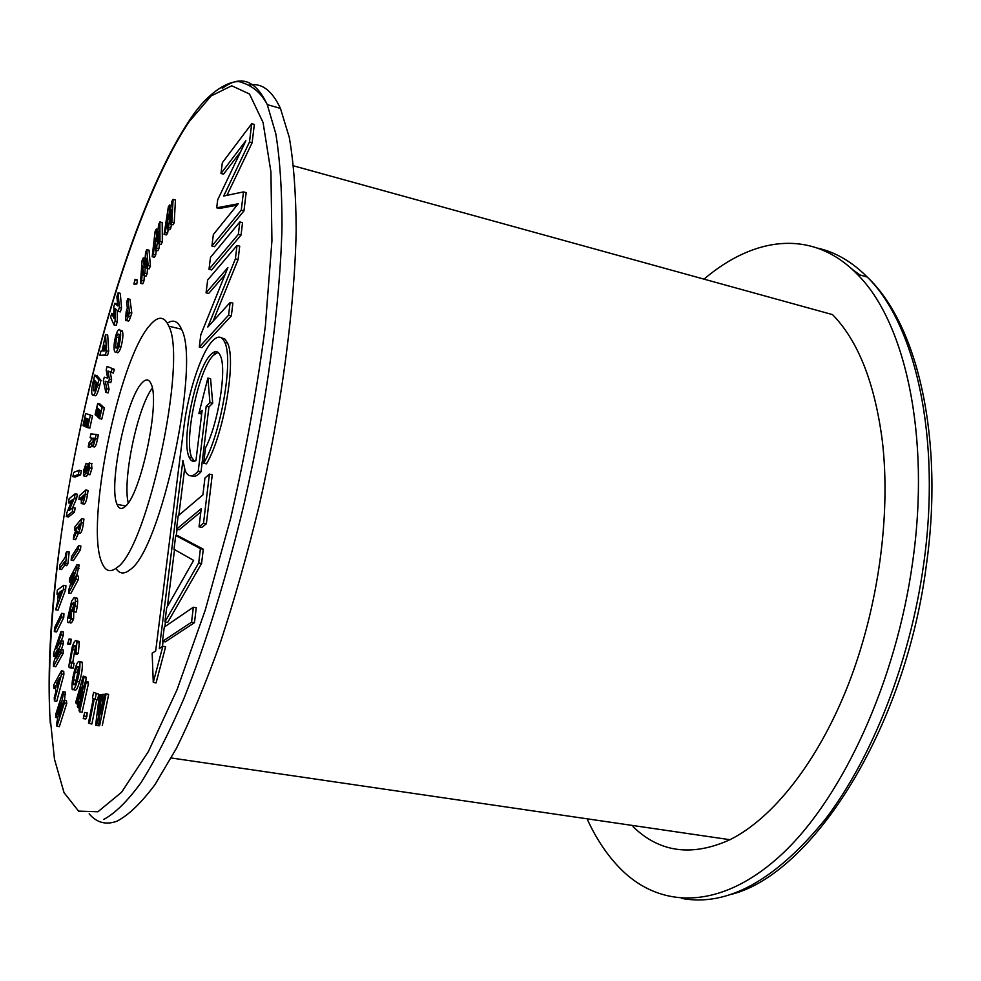 <?xml version="1.0" encoding="UTF-8"?>
<svg xmlns="http://www.w3.org/2000/svg" width="981" height="981" viewBox="0 0 981 981"><rect width="100%" height="100%" fill="white"/><g stroke="black" fill="none" stroke-linecap="round" stroke-linejoin="round"><path stroke-width="1.47" d="M62.931 691.703L63.262 694.254L59.154 715.627L64.035 700.299L64.378 702.985L56.959 726.271L56.64 723.659L60.724 702.371L55.905 717.552L55.586 714.855L62.931 691.703L65.298 692.071L64.525 700.373M55.905 717.552L57.756 717.834M56.959 726.271L59.338 726.627L66.769 703.352L64.378 702.985M64.035 700.299L66.414 700.667L66.769 703.352M63.262 694.254L65.629 694.622M169.529 205.066L168.94 219.376L171.92 201.252L173.11 199.364L175.452 199.989L174.201 222.859L172.95 224.796L170.584 224.183L171.405 209.554L168.462 227.506L170.817 228.107L169.774 229.726L167.42 229.125L168.021 214.913L165.299 232.423L167.653 233.012L166.427 234.913L164.085 234.324L168.327 206.966L169.529 205.066L171.221 205.507M173.11 199.364L171.834 222.246L174.201 222.859M165.299 232.423L164.085 234.324M168.217 229.333L167.653 233.012M168.462 227.506L167.42 229.125M171.43 224.404L170.817 228.107M171.834 222.246L170.584 224.183M156.298 229.088L156.592 241.118L158.701 224.318L159.903 221.951L162.208 222.552L162.331 242.013L161.068 244.465L158.738 243.877L158.689 231.406L156.592 248.07L158.91 248.647L157.867 250.707L155.538 250.118L155.268 238.138L153.404 254.287L155.721 254.864L154.483 257.267L152.178 256.691L155.096 231.455L156.298 229.088L158.051 229.529M159.903 221.951L159.989 241.424L162.331 242.013M153.404 254.287L152.178 256.691M156.249 250.29L155.721 254.864M156.592 248.07L155.538 250.118M159.486 244.061L158.91 248.647M159.989 241.424L158.738 243.877M143.251 257.905L144.342 267.531L145.593 252.375L146.758 249.628L149.038 250.192L150.424 265.998L149.198 268.855L146.905 268.291L146.034 258.15L144.796 273.196L147.089 273.76L146.059 276.164L143.766 275.6L142.699 265.998L141.681 280.48L143.962 281.032L142.748 283.852L140.467 283.288L142.073 260.664L143.251 257.905L145.102 258.371M146.758 249.628L148.131 265.434L150.424 265.998M141.681 280.48L140.467 283.288M144.33 275.735L143.962 281.032M144.796 273.196L143.766 275.6M147.53 268.451L147.089 273.76M148.131 265.434L146.905 268.291M135.108 279.965L133.87 284.085L135.022 279.401L137.365 280.517L136.788 284.024L134.164 284.147M134.532 283.472L136.788 284.024M136.96 279.879L137.365 280.517M127.751 298.8L129.541 312.534L128.303 316.201C127.113 319.965 126.23 321.351 125.642 320.346L126.144 311.848L127.346 308.022L126.598 302.234L127.751 298.8L129.983 299.34L131.81 313.074L130.559 316.728C129.382 320.505 128.486 321.878 127.886 320.885L126.463 320.542M127.677 310.572L126.598 316.299L128.045 313.405L127.677 310.572M129.541 312.534L131.81 313.074M120.283 331.014C121.08 334.153 120.553 339.34 118.738 346.6C116.837 351.909 115.464 353.479 114.593 351.321L114.36 350.56C113.588 347.433 114.103 342.32 115.893 335.22C117.794 329.788 119.179 328.157 120.074 330.339L122.515 331.529C123.324 334.668 122.809 339.867 120.982 347.115C119.081 352.412 117.695 353.994 116.825 351.836L116.322 351.725M118.235 344.515L119.179 334.607L117.794 334.018L116.383 337.206L115.599 347.482C116.138 348.905 117.021 347.912 118.235 344.515M120.234 330.83L122.515 331.529M119.363 335.661L117.512 346.501M118.738 346.6L120.982 347.115M115.439 346.992L117.033 347.36M117.794 334.018L119.093 334.325M116.383 337.206L118.603 337.709M104.28 377.195L107.64 378.09L106.181 369.996L107.113 366.428L114.299 369.346L113.318 373.099L107.91 371.002L109.369 379.046L111.613 379.537L110.779 382.7L105.212 381.266L106.843 388.66L109.075 389.15L108.094 392.878L105.85 392.388L103.336 380.787L104.28 377.195L107.616 377.992M107.113 366.428L114.299 369.346M106.843 388.66L105.85 392.388M107.469 381.903L109.075 389.15M109.369 379.046L108.535 382.21M110.264 372.179L111.613 379.537M112.067 368.844L111.074 372.596M97.879 417.183L97.07 416.422L98.787 409.138L97.622 408.084L95.917 415.331L95.096 414.571L97.695 403.498L99.903 403.976L104.391 407.986L101.754 419.194L98.689 417.931L100.405 410.622L99.596 409.886L97.879 417.183L98.811 417.379M97.695 403.498L102.159 407.495L104.391 407.986M95.917 415.331L97.254 415.625M102.159 407.495L99.51 418.715M90.926 433.872L96.138 434.448L95.28 438.617C94.225 443.89 93.158 446.514 92.091 446.49L91.515 442.406L88.229 446.919L89.099 442.689L92.239 438.384L90.129 437.747L90.926 433.872M93.281 438.139L92.888 442.713L94.348 438.262L93.281 438.139L94.335 438.36M96.138 434.448L98.37 434.926L97.511 439.083C96.457 444.344 95.39 446.968 94.323 446.956L92.091 446.49M91.54 445.877L90.436 447.385L88.229 446.919M90.129 437.747L92.275 438.2M95.28 438.617L97.511 439.083M93.023 439.365L94.078 439.586M88.584 466.76L84.133 476.067L83.471 475.699L83.643 470.451L86.07 463.363L84.587 472.131L89.246 462.922L89.7 467.974L91.944 468.428L89.933 474.779L87.689 474.326L88.67 466.772M89.7 467.974L87.689 474.326M91.478 463.375L91.944 468.428M84.66 470.107L85.776 470.34M86.034 466.404L87.199 466.649M86.07 463.363L88.278 464.16M84.133 476.067L85.85 476.41M87.836 474.35L86.353 476.508M85.838 473.369L87.64 473.737M74.997 526.638L81.693 518.618L81.178 522.64C80.565 527.668 79.584 531.04 78.222 532.769L77.119 532.928L76.923 531.101L73.367 539.28L73.894 535.172L77.327 527.03L74.507 530.378L74.997 526.638M78.578 525.546L78.296 529.188L79.952 523.903L78.578 525.546L79.706 525.767M81.693 518.618L83.949 519.047L83.446 523.069C82.833 528.097 81.84 531.469 80.479 533.198L77.916 533.075M78.455 533.186L75.598 539.697L73.367 539.28M74.507 530.378L75.868 530.635M78.222 532.769L80.479 533.198M78.419 526.736L79.51 526.944M71.515 556.595L78.578 545.608L80.847 546.025L80.491 549.667L73.403 560.605L71.159 560.2L71.515 556.595M78.578 545.608L78.222 549.237L80.491 549.667M78.222 549.237L71.159 560.2M76.935 564.627L76.726 567.938L71.343 584.86L76.211 575.761L75.991 579.244L68.609 593.002L68.829 589.667L74.164 572.879L69.357 581.905L69.577 578.471L76.935 564.627L79.228 565.044L76.628 575.835M69.357 581.905L71.196 582.236M68.609 593.002L70.89 593.395L78.284 579.661L75.991 579.244M76.211 575.761L78.517 576.178L78.284 579.661M76.726 567.938L79.007 568.355M71.539 604.345L68.817 616.215L69.001 618.165L70.019 617.932L70.117 613.076L71.466 610.023L70.988 619.232C69.602 622.334 68.535 623.327 67.75 622.212L67.456 619.17L71.613 601.132L74.188 597.392L75.071 597.981L75.39 601.157L74.961 606.099L77.278 606.503L76.162 612.07L72.864 611.678L73.759 602.334L71.539 604.345L73.845 604.75L72.091 610.133M74.961 606.099L73.833 611.666L76.162 612.07M75.39 601.157L77.72 601.574L77.278 606.503M76.493 597.809L77.389 598.385L77.72 601.574M70.988 619.232L73.305 619.624C71.92 622.727 70.84 623.72 70.068 622.604L69.001 622.42M71.306 618.484L73.624 618.888L73.305 619.624M73.747 611.825L73.624 618.888M71.466 610.023L73.17 610.329M68.817 616.215L70.043 616.424M73.833 611.666L72.864 611.678M71.135 639.281L70.73 643.499L69.921 644.419L67.873 644.076M69.148 639.379L67.591 644.027L69.087 638.938L71.478 639.771M68.388 643.119L70.73 643.499M72.447 649.581L70.252 661.93L70.46 662.984L71.723 662.849L70.853 667.644L69.173 667.669L68.854 665.976L72.214 647.019C74.029 641.574 75.5 639.563 76.616 640.973L76.91 642.42L79.289 642.813L78.321 653.272L77.156 654.327L74.777 653.935L75.292 645.584C74.556 644.775 73.612 646.111 72.447 649.581L74.814 649.974L72.717 663.009M76.91 642.42L75.929 652.88L78.321 653.272M76.874 642.052L78.995 641.366L79.289 642.813M70.853 667.644L73.232 668.024L70.558 667.889M71.723 662.849L74.102 663.242L73.232 668.024M70.252 661.93L72.619 662.322M75.512 648.098L74.814 649.974M75.929 652.88L74.777 653.935M74.764 669.79C76.726 663.131 78.37 660.446 79.694 661.734L79.866 662.31C80.209 667.656 79.289 674.033 77.107 681.427C75.169 688.037 73.55 690.71 72.238 689.459L72.054 688.785C71.711 683.475 72.606 677.148 74.764 669.79M78.468 667.006L78.345 666.577C77.474 665.854 76.42 667.656 75.181 671.997L73.501 679.894L73.538 684.591C74.397 685.302 75.439 683.524 76.677 679.269L78.468 667.006M80.761 661.905L82.281 662.702C82.625 668.049 81.717 674.425 79.535 681.82C77.585 688.417 75.966 691.09 74.654 689.839L73.538 689.668M78.554 669.459L75.745 682.077M79.866 662.31L82.281 662.702M77.107 681.427L79.535 681.82M75.181 671.997L77.585 672.377M73.501 679.894L75.905 680.274M73.416 684.162L74.617 684.346M83.226 676.154L83.863 677.601L79.768 698.705L85.433 681.255L86.07 682.702L79.62 711.838L79.007 710.33L83.066 691.961L77.94 707.718L77.389 706.357L81.08 687.276L76.334 703.769L75.733 702.273L83.226 676.154L85.678 676.547L86.316 677.994L85.678 681.292M76.334 703.769L77.842 704.002M77.94 707.718L79.535 707.963M79.62 711.838L82.097 712.218L88.535 683.095L86.07 682.702M85.433 681.255L87.91 681.648L88.535 683.095M83.863 677.601L86.316 677.994M84.636 712.402L83.262 718.607L84.636 712.402L87.137 712.782L86.892 716.449L85.764 718.987L83.446 718.632M84.391 716.069L86.892 716.449M89.381 723.586L88.462 723.009L93.305 698.472L92.459 697.982L93.563 692.341L98.762 694.229L97.634 699.907L94.225 698.999L89.381 723.586L91.907 723.978L96.69 699.76M93.563 692.341L98.762 694.229M96.224 693.825L95.108 699.514M95.611 725.45L99.191 725.793L95.611 725.45L99.437 694.744L102.196 694.891M100.479 694.622L98.039 714.229L102.294 694.413L103.189 694.315L100.957 714.009L105.028 694.094L106.095 693.972L99.694 725.241L98.664 725.302L100.933 705.302L96.616 725.4M98.664 725.302L99.694 725.241M106.095 693.972L108.683 694.376L102.282 725.633M103.189 694.315L104.93 694.585M111.773 313.344L113.894 318.175L113.808 306.746L114.875 303.276L117.695 305.913L116.911 296.667L118.1 292.816L120.283 293.344L121.558 307.997L120.344 311.884L118.149 311.369L115.022 308.39L115.133 321.069L117.34 321.584L116.15 325.385L113.955 324.883L110.608 317.121L111.773 313.344L113.857 313.834M118.1 292.816L119.351 307.47L121.558 307.997M114.875 303.276L117.548 304.257M115.133 321.069L113.955 324.883M117.23 310.486L117.34 321.584M119.351 307.47L118.149 311.369M85.923 426.919L85.077 426.551L86.819 418.556L85.592 418.041L83.851 426.012L82.993 425.631L85.641 413.479L92.521 415.834L89.835 428.133L86.782 427.287L88.523 419.267L87.677 418.912L85.923 426.919L86.819 427.103M85.641 413.479L92.521 415.834M83.851 426.012L85.139 426.281M90.338 415.368L87.652 427.679M73.673 472.413L79.154 470.193L81.349 470.635L80.577 474.902L75.071 477.073L72.913 476.631L73.673 472.413M79.154 470.193L78.382 474.461L80.577 474.902M78.382 474.461L72.913 476.631M75.108 493.774L74.458 497.87L69.001 510.684L72.937 507.533L72.263 511.837L66.316 516.546L66.953 512.462L72.361 499.746L68.462 502.922L69.136 498.691L75.108 493.774L77.303 494.203L76.665 498.299L72.594 507.815M68.462 502.922L70.926 503.106M66.316 516.546L68.486 516.962L74.47 512.254L72.263 511.837M72.937 507.533L75.145 507.962L74.47 512.254M74.458 497.87L76.665 498.299M59.412 569.139L59.878 565.007L65.273 557.208L65.702 553.394L66.966 551.567L69.185 551.972L67.873 563.891L66.61 565.694L64.378 565.289L64.82 561.365L59.412 569.139L61.619 569.532L64.562 565.326M66.966 551.567L65.641 563.486L67.873 563.891M65.641 563.486L64.378 565.289M57.29 590.17L63.691 585.301L63.385 589.262L55.745 609.802L57.621 601.561L58.271 593.235L56.972 594.179L57.29 590.17M59.032 597.772L61.656 590.697L59.461 592.34L59.032 597.772M63.691 585.301L65.935 585.694L65.629 589.655L57.977 610.182L55.745 609.802M56.972 594.179L58.186 594.388M63.385 589.262L65.629 589.655M59.461 592.34L60.957 592.598M54.531 627.852L61.68 613.309L63.949 613.701L63.765 617.441L56.579 631.948L54.335 631.568L54.531 627.852M61.68 613.309L61.496 617.049L63.765 617.441M61.496 617.049L54.335 631.568M61.018 631.482L60.994 634.866L56.26 648.686L60.945 640.703L60.932 643.585L56.175 658.104L60.883 649.496L60.859 652.941L53.501 666.332L53.538 662.997L58.32 648.343L53.612 656.35L53.648 653.088L61.018 631.482L63.299 631.874L63.287 635.247L61.386 640.777M53.612 656.35L55.598 656.681M53.501 666.332L55.782 666.7L63.164 653.321L60.859 652.941M60.883 649.496L63.189 649.876L63.164 653.321M60.932 643.585L63.225 643.965L61.386 649.581M60.945 640.703L63.25 641.096L63.225 643.965M60.994 634.866L63.287 635.247M53.673 685.032L61.398 670.869L61.57 674.045L54.421 700.961L54.262 697.663L55.733 692.157L55.414 685.425L53.832 688.282L53.673 685.032M59.51 677.945L56.837 682.801L57.057 687.178L59.51 677.945M61.398 670.869L63.74 671.249L63.912 674.413L56.751 701.317L54.421 700.961M53.832 688.282L55.561 688.552M61.57 674.045L63.912 674.413M56.837 682.801L58.161 683.009M152.3 388.12C137.585 407.078 122.38 479.574 128.229 502.861C122.38 479.574 137.585 407.078 152.3 388.12M125.286 506.392C121.644 509.703 118.885 509.004 116.997 504.308C108.29 485.656 126.034 399.132 141.816 383.093C145.875 378.592 148.977 378.899 151.135 384C160.406 401.818 140.798 494.62 125.286 506.392M117.082 567.496C147.175 548.771 187.604 360.616 168.83 326.207C164.305 315.821 157.867 315.637 149.529 325.667C118.358 360.787 85.139 524.86 101.766 562.432C105.237 571.261 110.338 572.953 117.082 567.496M115.954 568.391C119.474 573.946 124.109 574.425 129.848 569.838C160.59 551.297 200.921 363.681 181.485 329.199C178.015 321.192 173.318 319.193 167.383 323.166M198.898 413.479L202.147 410.291L195.942 460.641C192.999 462.186 190.719 460.996 189.088 457.085C180.884 440.126 195.992 368.598 210.743 354.607C214.925 350.315 218.138 350.708 220.394 355.809C227.016 369.064 218.309 423.436 205.507 447.912L203.631 463.265C220.7 435.037 233.723 359.88 224.772 342.394C221.865 335.894 217.745 335.441 212.411 341.045C201.191 352.645 188.058 392.608 183.95 426.563L155.685 650.955L152.165 653.248L153.269 682.408L156.077 682.862L165.642 646.761L162.834 646.295L159.302 648.588L182.895 460.494L185.151 470.512C188.082 477.367 192.448 477.6 198.223 471.199L201.007 471.775L208.928 406.931L212.705 403.24L210.584 378.703L207.862 378.077L198.898 413.479L201.694 414.007M194.348 461.242L191.81 457.661C183.545 440.69 198.64 369.212 213.453 355.232L217.966 352.338M89.148 813.838C96.751 822.752 106.022 825.205 116.947 821.195C128.585 815.186 141.252 802.998 154.973 784.616L176.396 748.393C191.16 718.497 205.789 683.303 220.284 642.825C234.434 599.82 247.42 554.007 259.254 505.35C281.633 406.956 294.766 306.857 296.176 229.897C295.955 193.465 293.675 162.687 289.321 137.548L280.443 108.401C271.921 90.227 261.4 82.465 248.867 85.126M220.983 173.465L245.863 140.737L217.696 199.793L216.691 207.8L238.211 203.778L213.355 234.52L211.908 246.023L241.265 210.167L243.472 191.908L223.693 196.016L249.493 141.987L251.7 123.716L222.331 162.736L220.983 173.465L223.545 174.152L240.541 151.896M226.942 195.342L252.142 142.736L254.337 124.464L251.7 123.716M211.908 246.023L214.508 246.685L243.962 210.878L246.157 192.632L243.472 191.908M216.691 207.8L219.266 208.487L237.071 205.188M241.056 235.035L242.54 222.662L239.842 221.951L210.498 257.378L209.002 269.297L211.614 269.947L241.056 235.035L238.346 234.336L239.842 221.951M213.098 321.228L238.113 259.524L239.72 246.157L237.01 245.471L207.665 280.002L206.059 292.853L208.671 293.491L225.054 274.594M206.059 292.853L227.899 267.531L200.811 334.779L199.29 347.029L201.927 347.642L231.357 315.833L232.877 303.104L230.143 302.43L207.813 327.053L235.391 258.837L237.01 245.471M176.506 529.176L201.228 508.673L199.033 526.822L203.508 523.229L209.419 474.13L204.943 478.041L202.908 494.853L178.174 515.834L176.506 529.176L179.253 529.703L200.835 511.898M199.033 526.822L201.878 527.373L206.366 523.78L212.264 474.718L209.419 474.13M203.3 549.213L178.468 536.018L175.722 535.491L173.993 549.286L193.613 560.384L166.684 607.779L164.918 621.917L167.702 622.395L201.583 563.45L203.3 549.213L200.418 548.661L175.722 535.491M194.471 622.677L196.261 607.742L193.355 607.227L164.268 627.08L162.478 641.39L191.553 622.175L194.471 622.677L165.286 641.868L162.478 641.39M191.442 475.834C194.115 477.33 197.304 475.981 201.007 471.775M162.417 646.565L163.042 641.488M164.906 626.651L165.482 622.015M167.42 606.479L174.532 549.593M176.273 535.601L177.071 529.286M178.812 515.295L184.6 468.979M203.631 463.265L206.439 463.841C223.545 435.65 236.556 360.542 227.531 343.043L224.808 338.948L221.375 337.795M241.265 210.167L243.962 210.878M249.493 141.987L252.142 142.736M209.002 269.297L238.346 234.336M235.391 258.837L238.113 259.524M199.29 347.029L228.598 315.171L231.357 315.833M228.598 315.171L230.143 302.43M203.508 523.229L206.366 523.78M164.918 621.917L198.702 562.91L200.418 548.661M198.702 562.91L201.583 563.45M191.553 622.175L193.355 607.227M153.269 682.408L162.834 646.295M198.223 471.199L206.182 406.33L208.928 406.931M206.182 406.33L209.946 402.627L212.705 403.24M209.946 402.627L207.862 378.077M79.498 495.699L85.838 489.985L85.224 494.068C84.489 499.219 83.459 502.407 82.171 503.658L81.239 503.547L81.582 497.122L78.921 499.501L79.498 495.699M82.76 496.067L82.404 499.893L84.072 494.902L82.76 496.067L83.863 496.288M85.838 489.985L88.094 490.426L87.481 494.51C86.733 499.66 85.715 502.848 84.415 504.099L82.11 503.719M81.19 499.893L78.921 499.501M82.171 503.658L84.415 504.099M105.543 334.546L106.475 350.818L105.31 355.024L99.841 355.318L101.006 351.063L102.122 351.014L105.543 334.546L107.714 335.048L108.658 351.308L107.493 355.527L99.841 355.318M103.14 350.953L105.028 350.818L104.709 345.202L103.14 350.953M106.475 350.818L108.658 351.308M105.31 355.024L107.493 355.527M94.752 375.098L98.799 379.819L97.573 384.859C95.5 393.123 93.784 396.496 92.41 394.951L92.104 394.399C91.245 391.946 91.711 387.201 93.514 380.15L94.752 375.098L96.911 375.576L100.982 380.297L99.755 385.337C97.683 393.602 95.954 396.962 94.581 395.429M97.021 383.166L94.47 380.162L93.465 390.72L94.949 389.948L97.021 383.166M96.236 382.247L95.145 389.543M98.799 379.819L100.982 380.297M97.573 384.859L99.755 385.337M93.465 390.72L94.213 390.879M704.015 279.144C753.813 236.642 812.526 228.352 857.161 274.165C904.85 320.922 930.871 435.282 912.588 562.444C896.07 681.341 843.243 795.885 783.647 852.55C723.819 909.326 663.291 909.804 622.702 870.956C608.845 857.566 597.159 840.594 587.656 820.079M633.052 826.701C659.723 852.538 692.022 856.867 729.95 839.711C772.856 818.399 817.909 761.979 848.173 684.934C878.289 607.852 891.03 514.902 882.324 440.861C874.733 382.872 858.13 340.787 832.538 314.619L293.613 165.863M128.303 316.201L130.559 316.728M86.99 470.39L87.996 470.598M81.178 522.64L83.446 523.069M222.233 88.437C240.603 74.581 255.612 79.976 267.261 104.611L275.796 133.735C279.916 158.873 281.976 189.689 282.001 226.17C280.21 303.264 266.832 403.632 244.441 502.358C226.93 575.749 205.936 643.45 183.974 698.386C169.284 732.464 154.973 760.545 141.019 782.666C127.518 801.134 115.071 813.396 103.679 819.454M97.916 811.765L121.57 792.256L148.474 751.372L177.034 689.741L205.213 610.243L230.707 518.14C245.691 452.646 257.243 388.488 265.385 325.68L271.933 240.811L270.928 171.896L263.067 122.527L249.517 94.017L231.724 85.776L211.099 95.942L188.941 121.951C135.562 202.466 84.207 376.557 61.521 532.511C52.324 599.281 48.057 661.672 49.749 713.702L54.47 759.159L64.023 792.611L78.566 811.115L97.916 811.765M85.224 494.068L87.481 494.51M82.576 497.293L83.655 497.502M93.992 382.112L96.163 382.59M212.975 352.682L215.685 353.307M681.525 898.4C727.264 906.885 775.076 880.668 824.935 819.736C871.986 758.325 910 662.249 923.562 564.872C941.723 438.041 915.347 323.865 867.265 277.071C852.035 261.804 835.579 252.178 817.884 248.193M851.667 268.843L859.81 274.925M729.95 839.711L171.258 757.982M137.279 279.953L135.022 279.401M122.306 330.855L120.074 330.339M116.727 347.74L115.599 347.482M92.055 463.706L89.811 463.253M77.389 598.385L75.071 597.981M69.688 618.275L69.001 618.165M71.417 639.318L69.087 638.938M78.995 641.366L76.616 640.973M71.392 663.131L70.46 662.984M82.11 662.126L79.694 661.734M74.335 684.713L73.538 684.591M87.186 712.893L84.697 712.513M116.997 504.308L125.666 506.012M168.83 326.207L181.485 329.199M280.443 108.401L267.261 104.611C261.473 93.465 253.049 86.12 241.988 82.563C234.496 78.406 210.4 87.775 189.517 120.246C110.755 238.064 38.946 552.328 50.325 723.671M189.088 457.085L191.81 457.661M224.772 342.394L227.531 343.043M94.544 390.573L93.22 390.291M731.336 894.365C811.986 874.059 905.009 730.072 926.272 565.841C944.262 439.795 918.13 324.846 867.265 277.071L857.161 274.165"/></g></svg>
